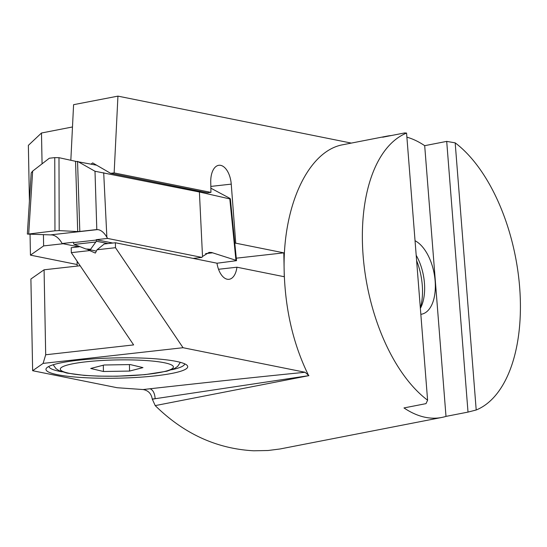 <?xml version="1.0" encoding="UTF-8"?>
<svg xmlns="http://www.w3.org/2000/svg" width="547" height="547" viewBox="0 0 547 547"><rect width="100%" height="100%" fill="white"/><g stroke="black" fill="none" stroke-linecap="round" stroke-linejoin="round"><path stroke-width="0.82" d="M112.798 243.039L96.197 239.695A24.588 13.237 -96.4 0 1 96.381 240.044L96.402 241.227L108.053 243.572M96.402 241.227A18.94 15.733 101.4 0 1 95.8 242.006L90.617 249.275L85.831 248.96L74.296 244.413A18.94 15.733 101.4 0 1 73.66 243.777L73.64 242.595A24.588 13.237 83.6 0 0 73.462 242.246L62.091 243.524L61.455 242.335C58.789 238.109 55.712 235.648 52.218 234.957L27.938 234.109L54.967 230.807L54.755 157.625L58.98 157.686L59.192 230.602L77.701 231.572L75.554 161.31L96.614 165.194M77.544 161.358L79.807 231.47L77.701 231.572M193.139 258.396L201.918 257.411L202.513 256.488L209.091 252.393L211.532 252.482L235.942 260.283L229.808 198.923L230.362 198.889L236.536 260.673L235.942 260.283M79.807 231.47L96.805 229.562L98.624 229.754C101.619 230.506 104.368 233.001 106.87 237.241L107.568 238.424L201.918 257.411M27.938 234.109L27.35 234.02L31.193 172.941L32.649 171.108L49.319 158.233L54.755 157.625M75.554 161.31L58.98 157.686M210.862 188.189L228.844 197.788C230.417 198.698 230.738 199.074 229.808 198.923L199.402 191.997L202.513 256.488M96.805 229.562L95 171.259L77.667 161.427M95 171.259L199.402 191.997M216.988 263.23L236.536 260.673M103.698 172.736L106.87 237.241M59.192 230.602L54.967 230.807M78.693 246.861L62.091 243.524M96.197 239.695L107.568 238.424M95.8 242.006L74.296 244.413M73.64 242.595L96.381 240.044M104.142 364.999L130.261 364.576L142.965 367.611L129.557 371.071L103.438 371.502L90.727 368.466L104.142 364.999M129.434 364.589L129.557 371.071M103.315 365.211L103.438 371.502M391.228 135.553A143.3 75.52 79 0 0 386.907 136.155L343.167 144.681C308.296 150.541 282.423 206.014 284.166 271.182L284.269 276.734L236.933 267.209A18.858 10.154 -96.4 0 1 228.974 279.312A18.858 10.154 -96.4 0 1 227.224 279.23A18.858 10.154 -96.4 0 1 216.981 263.196L115.39 242.752L104.224 244.003L97.072 249.76L115.485 247.695L183.04 347.714L305.089 372.275L308.911 375.632L155.163 398.715C154.746 393.252 153.044 389.936 150.056 388.767C209.795 382.066 267.88 375.933 305.089 372.275M57.476 374.695A70.898 10.161 178.9 0 0 142.015 377.068A70.898 10.161 178.9 0 0 186.958 365.232A70.898 10.161 178.9 0 0 176.223 361.382A70.898 10.161 -1.1 0 0 101.544 358.401A70.898 10.161 -1.1 0 0 46.686 367.899A70.898 10.161 -1.1 0 0 57.476 374.695M184.66 363.817A67.883 9.73 -1.1 0 1 171.594 369.772M62.208 371.851A67.883 9.73 -1.1 0 1 59.944 371.427A67.883 9.73 178.9 0 1 48.922 366.394M420.841 314.313A38.085 20.075 79 0 0 421.628 314.19A38.085 20.075 79 0 0 435.077 280.249A38.085 20.075 79 0 0 415.05 240.748M416.192 255.312A38.085 20.075 -101 0 1 421.58 305.835A38.085 20.075 -101 0 1 420.369 308.364M420.349 308.084A45.633 24.047 79 0 0 416.616 260.659M386.907 136.155A143.3 75.52 79 0 0 382.674 137.222L404.698 132.928L406.571 133.071A143.3 75.52 79 0 0 363.126 255.777A143.3 75.52 79 0 0 427.597 400.206L426.004 403.638L403.98 407.932A143.3 75.52 79 0 0 425.395 417.32A143.3 75.52 79 0 0 441.764 417.457L280.009 448.984L268.023 450.509L253.767 450.79C216.68 448.8 183.826 433.737 155.211 405.607L152.251 399.043C151.314 393.614 148.251 390.449 143.068 389.546L117.167 387.727L32.642 370.716L30.899 279.011L44.081 269.794L45.695 354.771L133.625 344.911L71.308 252.646L89.687 250.588L87.342 249.268M236.29 258.184L283.818 252.851L284.166 271.182C285.24 309.923 293.404 344.74 308.665 375.645M283.818 252.851L235.743 243.176L231.244 184.127A18.858 10.154 83.6 0 0 220.687 165.358A18.858 10.154 83.6 0 0 218.944 165.276A18.858 10.154 83.6 0 0 210.745 181.946L210.944 192.394L114.145 172.914L110.603 173.31L207.409 192.79L210.944 192.394M79.178 246.806L71.213 247.702L71.308 252.646M115.39 242.752L115.485 247.695M351.318 143.095L117.94 96.128L114.145 172.914M30.044 234.171L30.447 255.134L77.161 264.536M29.422 201.146L28.362 145.358L41.483 133.01L72.484 126.966M455.179 142.856A143.3 75.52 -101 0 1 519.65 287.278A143.3 75.52 -101 0 1 476.205 409.99L455.179 142.856L446.708 141.386L424.691 145.68A143.3 75.52 79 0 0 406.9 137.167M427.597 400.206L406.571 133.071M441.764 417.457A143.3 75.52 79 0 0 445.996 416.39L468.013 412.096L476.205 409.99M70.836 160.278L73.585 104.682L117.94 96.128M468.013 412.096L446.708 141.386M445.996 416.39L424.691 145.68M80.156 265.746L44.081 269.794M236.933 267.209L218.526 269.274M30.447 255.134L43.63 245.911L63.11 243.73M234.8 243.285L235.743 243.176M41.483 133.01L42.071 163.833M43.418 234.588L43.63 245.911M89.687 250.588L95.335 253.076L97.072 249.76M91.117 164.086L92.669 162.903L110.603 173.31M183.04 347.714L43.104 363.399L32.642 370.716M43.104 363.399L45.695 354.771M50.96 234.827L97.544 229.603M205.624 253.603L212.797 252.796M32.649 171.108L28.704 233.754M89.332 361.464A56.567 8.109 178.9 0 0 67.431 372.904A56.567 8.109 178.9 0 0 144.36 374.613A56.567 8.109 178.9 0 0 166.261 363.174A56.567 8.109 178.9 0 0 89.332 361.464M308.911 375.632L155.211 405.607M231.244 184.127L210.827 186.418M152.251 399.043L155.163 398.715L152.271 399.283M143.068 389.546L150.056 388.767M85.831 248.96L96.375 251.087M53.189 364.753L55.992 368.657L59.069 370.62L66.878 373.075L84.327 375.392L98.159 376.124L116.853 376.227L144.955 374.654L166.931 371.187L174.616 368.459L177.659 366.367L180.339 362.34M76.819 246.485L76.833 247.073M77.1 261.227L77.195 266.081"/></g></svg>
